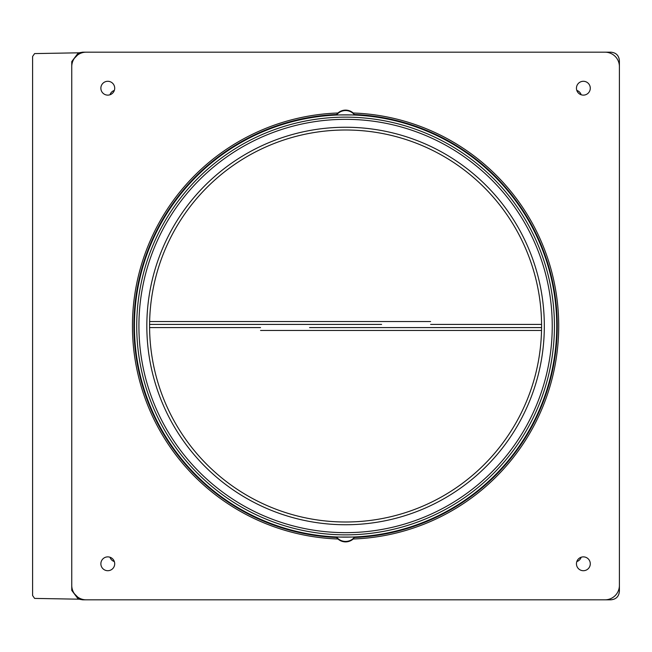 <?xml version="1.0" encoding="UTF-8"?>
<svg xmlns="http://www.w3.org/2000/svg" width="652" height="652" viewBox="0 0 652 652"><rect width="100%" height="100%" fill="white"/><g stroke="black" fill="none" stroke-linecap="round" stroke-linejoin="round"><path stroke-width="0.98" d="M149.585 327.589L260.547 327.589M309.553 327.589L541.567 327.589L309.553 327.589M541.567 324.411L430.605 324.411M381.607 324.411L149.585 324.411L381.607 324.411M336.538 537.501L337.948 539A11.532 11.532 90 0 0 353.213 539L354.615 537.061L336.538 537.061L336.538 537.501A211.696 211.696 0 0 1 133.888 325.959A211.696 211.696 0 0 1 336.538 114.499L336.538 114.939L354.615 114.939L353.213 113A213.139 213.139 0 0 1 558.715 326.041A213.139 213.139 0 0 1 353.213 539M541.576 326A195.999 195.999 0 0 1 345.576 521.999A195.999 195.999 0 0 1 149.585 326A195.999 195.999 0 0 1 345.576 130.001A195.999 195.999 0 0 1 541.576 326M556.735 326A211.15 211.15 0 0 1 345.576 537.15A211.15 211.15 0 0 1 134.426 326A211.15 211.15 0 0 1 345.576 114.85A211.15 211.15 0 0 1 556.735 326M604.991 52.176A14.409 14.409 0 0 1 619.4 66.594L619.4 585.406A14.409 14.409 0 0 1 604.991 599.824L86.17 599.824A14.409 14.409 0 0 1 71.761 585.406L71.761 66.594A14.409 14.409 0 0 1 86.17 52.176L604.991 52.176M583.369 570.712A6.919 6.919 0 0 1 576.449 563.793A6.919 6.919 0 0 1 583.369 556.873A6.919 6.919 0 0 1 590.288 563.793A6.919 6.919 0 0 1 583.369 570.712M107.784 570.712A6.919 6.919 0 0 1 100.873 563.793A6.919 6.919 0 0 1 107.784 556.873A6.919 6.919 0 0 1 114.703 563.793A6.919 6.919 0 0 1 107.784 570.712M107.784 95.127A6.919 6.919 0 0 1 100.873 88.207A6.919 6.919 0 0 1 107.784 81.288A6.919 6.919 0 0 1 114.703 88.207A6.919 6.919 0 0 1 107.784 95.127M583.369 95.127A6.919 6.919 0 0 1 576.449 88.207A6.919 6.919 0 0 1 583.369 81.288A6.919 6.919 0 0 1 590.288 88.207A6.919 6.919 0 0 1 583.369 95.127M337.948 539A213.139 213.139 0 0 1 132.446 325.959A213.139 213.139 0 0 1 337.948 113A11.532 11.532 -90 0 1 353.213 113M337.948 113L336.538 114.499M74.426 593.76L79.951 599.375L82.69 599.824L610.753 599.824C616.083 599.384 618.96 596.498 619.4 591.177L619.4 60.823C618.96 55.501 616.083 52.616 610.753 52.176L82.69 52.176L79.951 52.625L74.426 58.24M576.816 90.416A6.773 6.773 0 0 1 581.168 94.768M581.168 557.232A6.773 6.773 0 0 1 576.816 561.584M114.344 561.584A6.773 6.773 0 0 1 109.992 557.232M109.992 94.768A6.773 6.773 0 0 1 114.344 90.416M79.422 599.196L34.613 598.414L32.6 595.537L32.6 56.463L34.613 53.586L79.422 52.804M79.951 599.375L78.012 598.732L71.761 590.41L71.761 61.59L78.012 53.268L79.951 52.625M541.527 330.466L260.547 330.466M149.634 321.534L430.605 321.534M354.615 537.501A211.696 211.696 0 0 0 557.273 326A211.696 211.696 0 0 0 354.615 114.499M544.322 326A198.746 198.746 0 0 0 345.576 127.254A198.746 198.746 0 0 0 146.83 326A198.746 198.746 0 0 0 345.576 524.746A198.746 198.746 0 0 0 544.322 326M552.244 326A206.66 206.66 0 0 1 345.576 532.66A206.66 206.66 0 0 1 138.917 326A206.66 206.66 0 0 1 345.576 119.34A206.66 206.66 0 0 1 552.244 326M136.724 326A208.852 208.852 0 0 1 345.576 117.148A208.852 208.852 0 0 1 554.428 326A208.852 208.852 0 0 1 345.576 534.852A208.852 208.852 0 0 1 136.724 326M336.538 537.061A11.532 11.532 0 0 0 354.615 537.061M336.538 114.939A11.532 11.532 -0 0 1 354.615 114.939M72.788 61.247L71.761 61.59M72.788 590.753L71.761 590.41"/></g></svg>
